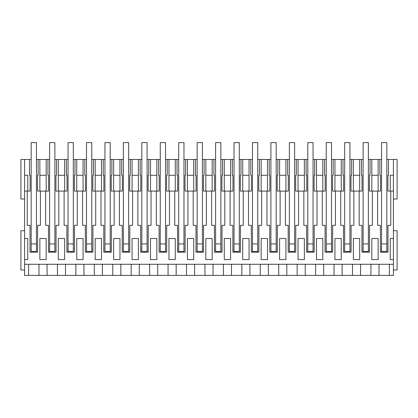 <?xml version="1.0" encoding="UTF-8"?>
<svg xmlns="http://www.w3.org/2000/svg" width="418" height="418" viewBox="0 0 418 418"><rect width="100%" height="100%" fill="white"/><g stroke="black" fill="none" stroke-linecap="round" stroke-linejoin="round"><path stroke-width="0.63" d="M390.25 238.506L390.25 259.583L390.25 238.506L393.411 238.506L393.411 275.389L389.367 275.389L389.367 264.27M386.828 159.472L388.494 159.472L388.494 175.278L387.878 175.278L387.878 191.083L390.25 191.083L390.25 175.278L393.411 175.278L393.411 159.472L397.1 159.472L397.1 198.989L393.411 198.989M393.411 175.278L393.411 238.506M390.25 259.583L393.411 259.583M24.589 198.989L20.9 198.989L20.9 159.472L24.589 159.472L24.589 264.27L393.411 264.27M24.589 191.083L27.222 191.083L27.222 225.333L30.018 225.333L30.018 252.206L37.604 252.206L37.604 225.333L40.394 225.333L40.394 191.083L45.661 191.083L45.661 225.333L48.457 225.333L48.457 252.206L56.043 252.206L56.043 225.333L58.839 225.333L58.839 191.083L64.106 191.083L64.106 225.333L66.896 225.333L66.896 252.206L74.482 252.206L74.482 225.333L77.278 225.333L77.278 191.083L82.545 191.083L82.545 225.333L85.34 225.333L85.34 252.206L92.927 252.206L92.927 225.333L95.717 225.333L95.717 191.083L100.989 191.083L100.989 225.333L103.779 225.333L103.779 252.206L111.366 252.206L111.366 225.333L114.161 225.333L114.161 191.083L119.428 191.083L119.428 225.333L122.223 225.333L122.223 252.206L129.81 252.206L129.81 225.333L132.6 225.333L132.6 191.083L137.872 191.083L137.872 225.333L140.662 225.333L140.662 252.206L148.249 252.206L148.249 225.333L151.044 225.333L151.044 191.083L156.311 191.083L156.311 225.333L159.101 225.333L159.101 252.206L166.693 252.206L166.693 225.333L169.483 225.333L169.483 191.083L174.75 191.083L174.75 225.333L177.546 225.333L177.546 252.206L185.132 252.206L185.132 225.333L187.922 225.333L187.922 191.083L193.194 191.083L193.194 225.333L195.985 225.333L195.985 252.206L203.571 252.206L203.571 225.333L206.367 225.333L206.367 191.083L211.633 191.083L211.633 225.333L214.429 225.333L214.429 252.206L222.015 252.206L222.015 225.333L224.806 225.333L224.806 191.083L230.078 191.083L230.078 225.333L232.868 225.333L232.868 252.206L240.454 252.206L240.454 225.333L243.25 225.333L243.25 191.083L248.517 191.083L248.517 225.333L251.307 225.333L251.307 252.206L258.899 252.206L258.899 225.333L261.689 225.333L261.689 191.083L266.956 191.083L266.956 225.333L269.751 225.333L269.751 252.206L277.338 252.206L277.338 225.333L280.128 225.333L280.128 191.083L285.4 191.083L285.4 225.333L288.19 225.333L288.19 252.206L295.777 252.206L295.777 225.333L298.572 225.333L298.572 191.083L303.839 191.083L303.839 225.333L306.634 225.333L306.634 252.206L314.221 252.206L314.221 225.333L317.011 225.333L317.011 191.083L322.283 191.083L322.283 225.333L325.073 225.333L325.073 252.206L332.66 252.206L332.66 225.333L335.455 225.333L335.455 191.083L340.722 191.083L340.722 225.333L343.518 225.333L343.518 252.206L351.104 252.206L351.104 225.333L353.894 225.333L353.894 191.083L359.161 191.083L359.161 225.333L361.957 225.333L361.957 252.206L369.543 252.206L369.543 225.333L372.339 225.333L372.339 191.083L377.606 191.083L377.606 225.333L380.396 225.333L380.396 252.206L387.982 252.206L387.982 225.333L390.778 225.333L390.778 191.083L393.411 191.083M24.589 238.506L27.75 238.506L27.75 259.583L24.589 259.583M46.189 238.506L46.189 259.583L39.867 259.583L39.867 238.506L46.189 238.506M187.4 259.583L193.722 259.583L193.722 238.506L187.4 238.506L187.4 259.583M242.722 259.583L249.044 259.583L249.044 238.506L242.722 238.506L242.722 259.583M205.839 238.506L205.839 259.583L212.161 259.583L212.161 238.506L205.839 238.506M224.278 238.506L224.278 259.583L230.6 259.583L230.6 238.506L224.278 238.506M279.605 259.583L285.928 259.583L285.928 238.506L279.605 238.506L279.605 259.583M322.811 238.506L322.811 259.583L316.483 259.583L316.483 238.506L322.811 238.506M113.633 238.506L119.956 238.506L119.956 259.583L113.633 259.583L113.633 238.506M168.956 259.583L175.278 259.583L175.278 238.506L168.956 238.506L168.956 259.583M132.072 238.506L132.072 259.583L138.395 259.583L138.395 238.506L132.072 238.506M76.75 238.506L83.072 238.506L83.072 259.583L76.75 259.583L76.75 238.506M58.311 238.506L64.633 238.506L64.633 259.583L58.311 259.583L58.311 238.506M95.189 238.506L95.189 259.583L101.517 259.583L101.517 238.506L95.189 238.506M150.517 238.506L150.517 259.583L156.839 259.583L156.839 238.506L150.517 238.506M261.161 238.506L261.161 259.583L267.483 259.583L267.483 238.506L261.161 238.506M353.367 238.506L353.367 259.583L359.689 259.583L359.689 238.506L353.367 238.506M378.133 238.506L378.133 259.583L371.811 259.583L371.811 238.506L378.133 238.506M298.044 238.506L298.044 259.583L304.367 259.583L304.367 238.506L298.044 238.506M334.928 259.583L341.25 259.583L341.25 238.506L334.928 238.506L334.928 259.583M389.367 275.389L379.016 275.389L379.016 264.27M24.589 264.27L24.589 275.389L379.016 275.389M393.411 269.986L397.1 269.986L397.1 230.736L393.411 230.736M24.589 230.736L20.9 230.736L20.9 269.986L24.589 269.986M381.556 159.472L371.811 159.472L371.811 191.083L372.339 191.083M388.494 159.472L393.411 159.472M24.589 159.472L31.172 159.472M36.444 159.472L39.867 159.472L39.867 191.083L40.394 191.083M49.617 159.472L39.867 159.472M54.883 159.472L58.311 159.472L58.311 191.083L58.839 191.083M68.056 159.472L58.311 159.472M73.328 159.472L76.75 159.472L76.75 191.083L77.278 191.083M86.5 159.472L76.75 159.472M91.767 159.472L95.189 159.472L95.189 191.083L95.717 191.083M104.939 159.472L95.189 159.472M110.206 159.472L113.633 159.472L113.633 191.083L114.161 191.083M123.378 159.472L113.633 159.472M128.65 159.472L132.072 159.472L132.072 191.083L132.6 191.083M141.822 159.472L132.072 159.472M147.089 159.472L150.517 159.472L150.517 191.083L151.044 191.083M160.261 159.472L150.517 159.472M165.533 159.472L168.956 159.472L168.956 191.083L169.483 191.083M178.705 159.472L168.956 159.472M183.972 159.472L187.4 159.472L187.4 191.083L187.922 191.083M197.144 159.472L187.4 159.472M202.411 159.472L205.839 159.472L205.839 191.083L206.367 191.083M215.589 159.472L205.839 159.472M220.856 159.472L224.278 159.472L224.278 191.083L224.806 191.083M234.028 159.472L224.278 159.472M239.295 159.472L242.722 159.472L242.722 191.083L243.25 191.083M252.467 159.472L242.722 159.472M257.739 159.472L261.161 159.472L261.161 191.083L261.689 191.083M270.911 159.472L261.161 159.472M276.178 159.472L279.605 159.472L279.605 191.083L280.128 191.083M289.35 159.472L279.605 159.472M294.622 159.472L298.044 159.472L298.044 191.083L298.572 191.083M307.794 159.472L298.044 159.472M313.061 159.472L316.483 159.472L316.483 191.083L317.011 191.083M326.233 159.472L316.483 159.472M331.5 159.472L334.928 159.472L334.928 191.083L335.455 191.083M344.672 159.472L334.928 159.472M349.944 159.472L353.367 159.472L353.367 191.083L353.894 191.083M363.117 159.472L353.367 159.472M368.383 159.472L371.811 159.472M390.25 175.278L390.25 191.083L390.778 191.083M370.928 275.389L370.928 264.27M381.556 244.023L381.493 251.453L386.89 251.453L386.828 244.023M379.889 159.472L379.889 175.278L380.505 175.278L380.505 191.083L378.133 191.083L378.133 159.472M377.606 191.083L378.133 191.083M371.811 175.278L378.133 175.278M371.811 238.506L371.811 259.583M386.89 244.023L386.828 246.474M47.072 275.389L47.072 264.27M38.984 275.389L38.984 264.27M39.867 238.506L39.867 259.583M45.661 191.083L48.561 191.083L48.561 175.278L47.945 175.278L47.945 159.472M39.867 175.278L46.189 175.278M57.428 275.389L57.428 264.27M65.516 275.389L65.516 264.27M46.189 159.472L46.189 191.083M56.555 159.472L56.555 175.278L55.939 175.278L55.939 191.083L58.311 191.083M49.617 244.023L49.549 251.453L54.951 251.453L54.883 244.023M58.311 175.278L64.633 175.278M64.106 191.083L67.005 191.083L67.005 175.278L66.389 175.278L66.389 159.472M75.867 275.389L75.867 264.27M83.955 275.389L83.955 264.27M64.633 159.472L64.633 191.083M74.994 159.472L74.994 175.278L74.378 175.278L74.378 191.083L76.75 191.083M68.056 244.023L67.993 251.453L73.39 251.453L73.328 244.023M76.75 175.278L83.072 175.278M82.545 191.083L85.444 191.083L85.444 175.278L84.828 175.278L84.828 159.472M94.311 275.389L94.311 264.27M102.394 275.389L102.394 264.27M83.072 159.472L83.072 191.083M93.439 159.472L93.439 175.278L92.822 175.278L92.822 191.083L95.189 191.083M86.5 244.023L86.432 251.453L91.835 251.453L91.767 244.023M95.189 175.278L101.517 175.278M100.989 191.083L103.883 191.083L103.883 175.278L103.267 175.278L103.267 159.472M112.75 275.389L112.75 264.27M120.839 275.389L120.839 264.27M101.517 159.472L101.517 191.083M111.878 159.472L111.878 175.278L111.261 175.278L111.261 191.083L113.633 191.083M104.939 244.023L104.871 251.453L110.274 251.453L110.206 244.023M113.633 175.278L119.956 175.278M119.428 191.083L122.328 191.083L122.328 175.278L121.711 175.278L121.711 159.472M131.189 275.389L131.189 264.27M139.278 275.389L139.278 264.27M119.956 159.472L119.956 191.083M130.322 159.472L130.322 175.278L129.705 175.278L129.705 191.083L132.072 191.083M123.378 244.023L123.315 251.453L128.713 251.453L128.65 244.023M132.072 175.278L138.395 175.278M137.872 191.083L140.767 191.083L140.767 175.278L140.15 175.278L140.15 159.472M149.634 275.389L149.634 264.27M157.722 275.389L157.722 264.27M138.395 159.472L138.395 191.083M148.761 159.472L148.761 175.278L148.144 175.278L148.144 191.083L150.517 191.083M141.822 244.023L141.754 251.453L147.157 251.453L147.089 244.023M150.517 175.278L156.839 175.278M156.311 191.083L159.211 191.083L159.211 175.278L158.594 175.278L158.594 159.472M168.073 275.389L168.073 264.27M176.161 275.389L176.161 264.27M156.839 159.472L156.839 191.083M167.2 159.472L167.2 175.278L166.583 175.278L166.583 191.083L168.956 191.083M160.261 244.023L160.198 251.453L165.596 251.453L165.533 244.023M168.956 175.278L175.278 175.278M174.75 191.083L177.65 191.083L177.65 175.278L177.033 175.278L177.033 159.472M186.517 275.389L186.517 264.27M194.6 275.389L194.6 264.27M175.278 159.472L175.278 191.083M185.644 159.472L185.644 175.278L185.028 175.278L185.028 191.083L187.4 191.083M178.705 244.023L178.638 251.453L184.04 251.453L183.972 244.023M187.4 175.278L193.722 175.278M193.194 191.083L196.089 191.083L196.089 175.278L195.472 175.278L195.472 159.472M204.956 275.389L204.956 264.27M213.044 275.389L213.044 264.27M193.722 159.472L193.722 191.083M204.083 159.472L204.083 175.278L203.467 175.278L203.467 191.083L205.839 191.083M197.144 244.023L197.077 251.453L202.479 251.453L202.411 244.023M205.839 175.278L212.161 175.278M211.633 191.083L214.533 191.083L214.533 175.278L213.917 175.278L213.917 159.472M223.4 275.389L223.4 264.27M231.483 275.389L231.483 264.27M212.161 159.472L212.161 191.083M222.528 159.472L222.528 175.278L221.911 175.278L221.911 191.083L224.278 191.083M215.589 244.023L215.521 251.453L220.923 251.453L220.856 244.023M224.278 175.278L230.6 175.278M230.078 191.083L232.972 191.083L232.972 175.278L232.356 175.278L232.356 159.472M241.839 275.389L241.839 264.27M249.927 275.389L249.927 264.27M230.6 159.472L230.6 191.083M240.967 159.472L240.967 175.278L240.35 175.278L240.35 191.083L242.722 191.083M234.028 244.023L233.96 251.453L239.362 251.453L239.295 244.023M242.722 175.278L249.044 175.278M248.517 191.083L251.417 191.083L251.417 175.278L250.8 175.278L250.8 159.472M260.278 275.389L260.278 264.27M268.366 275.389L268.366 264.27M249.044 159.472L249.044 191.083M259.406 159.472L259.406 175.278L258.789 175.278L258.789 191.083L261.161 191.083M252.467 244.023L252.404 251.453L257.801 251.453L257.739 244.023M261.161 175.278L267.483 175.278M266.956 191.083L269.856 191.083L269.856 175.278L269.239 175.278L269.239 159.472M278.722 275.389L278.722 264.27M286.811 275.389L286.811 264.27M267.483 159.472L267.483 191.083M277.85 159.472L277.85 175.278L277.233 175.278L277.233 191.083L279.605 191.083M270.911 244.023L270.843 251.453L276.246 251.453L276.178 244.023M279.605 175.278L285.928 175.278M285.4 191.083L288.295 191.083L288.295 175.278L287.678 175.278L287.678 159.472M297.161 275.389L297.161 264.27M305.25 275.389L305.25 264.27M285.928 159.472L285.928 191.083M296.289 159.472L296.289 175.278L295.672 175.278L295.672 191.083L298.044 191.083M289.35 244.023L289.287 251.453L294.685 251.453L294.622 244.023M298.044 175.278L304.367 175.278M303.839 191.083L306.739 191.083L306.739 175.278L306.122 175.278L306.122 159.472M315.606 275.389L315.606 264.27M323.689 275.389L323.689 264.27M304.367 159.472L304.367 191.083M314.733 159.472L314.733 175.278L314.117 175.278L314.117 191.083L316.483 191.083M307.794 244.023L307.726 251.453L313.129 251.453L313.061 244.023M316.483 175.278L322.811 175.278M322.283 191.083L325.178 191.083L325.178 175.278L324.561 175.278L324.561 159.472M334.045 275.389L334.045 264.27M342.133 275.389L342.133 264.27M322.811 159.472L322.811 191.083M333.172 159.472L333.172 175.278L332.556 175.278L332.556 191.083L334.928 191.083M326.233 244.023L326.165 251.453L331.568 251.453L331.5 244.023M334.928 175.278L341.25 175.278M340.722 191.083L343.622 191.083L343.622 175.278L343.006 175.278L343.006 159.472M352.484 275.389L352.484 264.27M360.572 275.389L360.572 264.27M341.25 159.472L341.25 191.083M351.611 159.472L351.611 175.278L350.995 175.278L350.995 191.083L353.367 191.083M344.672 244.023L344.61 251.453L350.007 251.453L349.944 244.023M353.367 175.278L359.689 175.278M359.161 191.083L362.061 191.083L362.061 175.278L361.445 175.278L361.445 159.472M359.689 159.472L359.689 191.083M370.055 159.472L370.055 175.278L369.439 175.278L369.439 191.083L371.811 191.083M363.117 244.023L363.049 251.453L368.451 251.453L368.383 244.023M27.222 191.083L30.122 191.083L30.122 175.278L29.506 175.278L29.506 159.472M24.589 175.278L27.75 175.278L27.75 191.083M28.633 275.389L28.633 264.27M38.111 159.472L38.111 175.278L37.495 175.278L37.495 191.083L39.867 191.083M31.172 244.023L31.11 251.453L36.507 251.453L36.444 244.023M36.507 244.023L36.444 246.474M31.172 251.453L31.172 142.611L36.444 142.611L36.444 243.908L31.172 243.908M36.444 251.453L36.444 243.908M49.617 251.453L49.617 142.611L54.883 142.611L54.883 243.908L49.617 243.908M54.883 251.453L54.883 243.908M68.056 251.453L68.056 142.611L73.328 142.611L73.328 243.908L68.056 243.908M73.328 251.453L73.328 243.908M86.5 251.453L86.5 142.611L91.767 142.611L91.767 243.908L86.5 243.908M91.767 251.453L91.767 243.908M104.939 251.453L104.939 142.611L110.206 142.611L110.206 243.908L104.939 243.908M110.206 251.453L110.206 243.908M123.378 251.453L123.378 142.611L128.65 142.611L128.65 243.908L123.378 243.908M128.65 251.453L128.65 243.908M141.822 251.453L141.822 142.611L147.089 142.611L147.089 243.908L141.822 243.908M147.089 251.453L147.089 243.908M160.261 251.453L160.261 142.611L165.533 142.611L165.533 243.908L160.261 243.908M165.533 251.453L165.533 243.908M178.705 251.453L178.705 142.611L183.972 142.611L183.972 243.908L178.705 243.908M183.972 251.453L183.972 243.908M197.144 251.453L197.144 142.611L202.411 142.611L202.411 243.908L197.144 243.908M202.411 251.453L202.411 243.908M215.589 251.453L215.589 142.611L220.856 142.611L220.856 243.908L215.589 243.908M220.856 251.453L220.856 243.908M234.028 251.453L234.028 142.611L239.295 142.611L239.295 243.908L234.028 243.908M239.295 251.453L239.295 243.908M252.467 251.453L252.467 142.611L257.739 142.611L257.739 243.908L252.467 243.908M257.739 251.453L257.739 243.908M270.911 251.453L270.911 142.611L276.178 142.611L276.178 243.908L270.911 243.908M276.178 251.453L276.178 243.908M289.35 251.453L289.35 142.611L294.622 142.611L294.622 243.908L289.35 243.908M294.622 251.453L294.622 243.908M307.794 251.453L307.794 142.611L313.061 142.611L313.061 243.908L307.794 243.908M313.061 251.453L313.061 243.908M326.233 251.453L326.233 142.611L331.5 142.611L331.5 243.908L326.233 243.908M331.5 251.453L331.5 243.908M344.672 251.453L344.672 142.611L349.944 142.611L349.944 243.908L344.672 243.908M349.944 251.453L349.944 243.908M363.117 251.453L363.117 142.611L368.383 142.611L368.383 243.908L363.117 243.908M368.383 251.453L368.383 243.908M381.556 251.453L381.556 142.611L386.828 142.611L386.828 243.908L381.556 243.908M386.828 251.453L386.828 243.908"/></g></svg>
